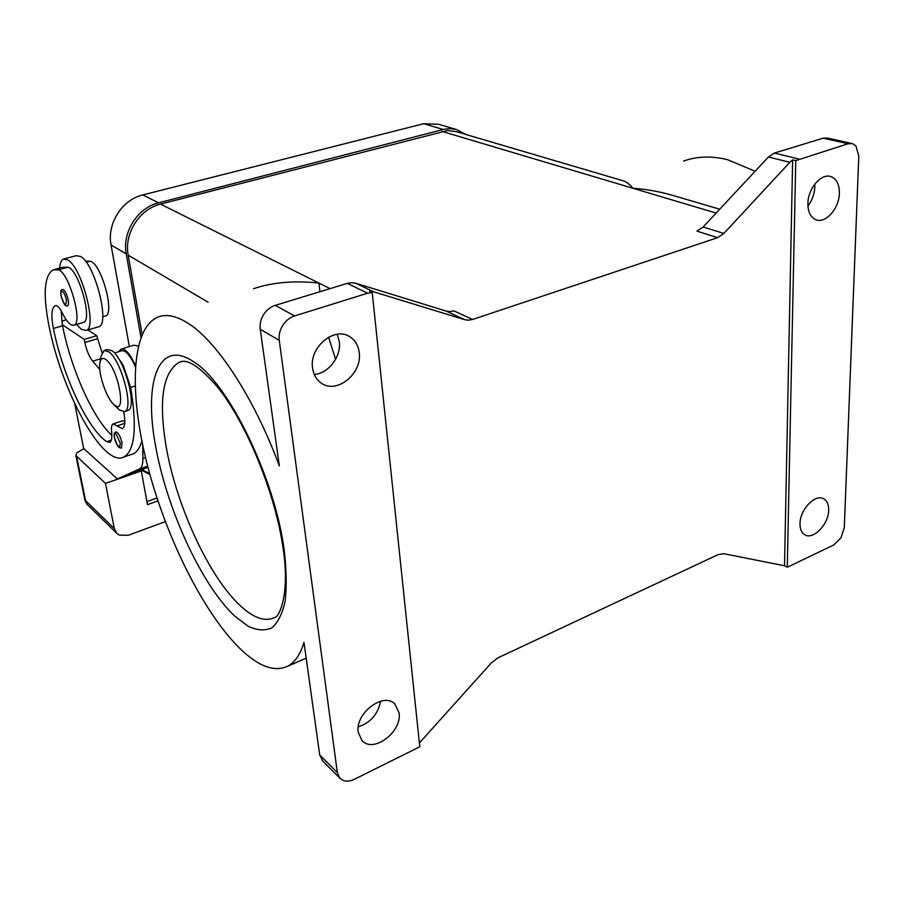 <?xml version="1.0" encoding="UTF-8"?>
<svg xmlns="http://www.w3.org/2000/svg" width="904" height="904" viewBox="0 0 904 904"><rect width="100%" height="100%" fill="white"/><g stroke="black" fill="none" stroke-linecap="round" stroke-linejoin="round"><path stroke-width="1.36" d="M117.656 408.325L119.52 410.088L124.571 411.557C134.346 409.422 121.192 359.622 108.627 351.701L104.039 350.537L100.92 356.481L99.937 362.741M105.847 359.521C102.638 357.306 100.649 358.515 99.869 363.148C98.061 373.307 106.435 398.178 113.78 404.45L114.39 404.969C127.17 416.428 118.254 367.939 105.847 359.521M127.351 410.653L127.859 410.495C137.69 408.325 124.571 358.583 111.96 350.695L107.361 349.532L104.581 350.379M123.678 411.795C125.543 421.377 125.125 427.016 122.424 428.699L113.079 423.919C111.644 424.699 111.158 427.287 111.621 431.705C112.243 437.785 111.599 441.333 109.666 442.35L106.695 441.683C87.451 428.778 62.534 375.058 53.392 328.446C50.963 315.53 51.528 307.959 55.087 305.767L56.048 305.586C57.822 305.733 59.879 308.151 62.229 312.818C65.608 319.654 68.772 323.745 71.721 325.101L73.936 325.203C83.337 323.383 68.851 271.799 58.297 269.855L53.144 269.833C44.319 275.449 42.872 293.823 48.805 324.954C61.619 391.76 102.966 467.549 123.656 457.108C134.865 450.847 137.205 427.603 130.684 387.387L123.091 364.99L116.752 355.848M135.351 366.741L133.069 361.905C128.583 353.645 124.741 349.95 121.554 350.831L114.458 352.989M98.073 326.954L98.66 326.785C110.424 324.638 95.01 263.923 80.614 256.499L76.275 255.651L64.161 258.894M59.664 268.07C60.071 262.985 61.359 259.979 63.551 259.064L67.811 259.934C82.004 267.471 97.621 328.412 86.095 330.48L81.247 329.259L76.648 324.412M67.642 305.767C65.563 306.998 63.393 303.767 61.122 296.071C60.353 291.721 60.805 289.529 62.489 289.495L63.495 289.721C65.461 291.506 67.009 294.862 68.139 299.812C68.749 303.224 68.58 305.202 67.642 305.767L67.506 305.801M121.486 448.113L118.966 447.491C117.068 445.48 115.588 442.305 114.503 437.954C113.78 434.395 114.232 432.406 115.859 431.999L117.215 432.428C119.328 434.598 120.933 438.078 122.006 442.892L121.362 448.147M87.146 504.421L85.044 500.714L75.868 455.514L76.863 452.757L83.914 448.723M157.929 500.884L147.476 504.647L141.295 470.95L105.474 483.403L75.868 455.514M165.308 521.642L128.244 535.292L119.294 535.123L116.695 533.236L114.299 528.546L85.564 500.613L76.682 456.882M312.581 368.075C308.987 347.068 334.909 325.847 350.153 336.966C355.328 340.446 358.357 345.644 359.227 352.583C362.527 373.77 336.231 394.822 320.943 382.855C316.276 379.465 313.485 374.538 312.581 368.075M314.276 374.448C328.457 373.589 341.418 356.538 339.294 341.633L337.215 334.265M839.387 193.151C839.262 208.293 825.714 223.819 816.041 219.762C810.673 217.468 807.961 212.09 807.905 203.603C807.86 188.518 821.363 172.822 831.002 176.63C836.629 178.913 839.42 184.416 839.387 193.151M807.95 205.954C812.221 200.326 814.515 193.931 814.854 186.789L814.786 184.1M358.233 732.263C354.843 713.392 383.737 691.526 394.98 704.103L399.082 712.985C402.212 731.856 373.307 753.654 362.007 740.591L358.233 732.263M828.674 510.161C828.697 524.263 813.137 540.332 804.741 534.727C801.543 532.738 799.961 529.066 799.995 523.698C799.837 509.619 815.419 493.426 823.781 498.85C827.137 500.85 828.765 504.624 828.674 510.161M802.695 512.647L803.916 510.24M319.7 754.93L303.981 642.371C300.309 654.473 294.907 662.406 287.777 666.191C274.364 672.361 258.397 666.451 239.865 648.462C203.05 612.302 165.884 536.908 147.454 465.39C129.057 394.042 130.854 329.135 157.533 317.214C165.726 313.767 175.658 315.632 187.32 322.796C216.135 340.141 254.171 397.477 279.347 466.012L260.25 329.259L279.268 340.367L337.339 772.57L319.7 754.93L322.683 760.953M253.515 288.715C272.454 282.308 294.252 280.421 318.897 283.065L319.926 291.721M328.615 337.147L335.599 359.363M719.72 209.208L677.661 196.835C662.417 192.1 647.501 189.241 632.924 188.269C629.399 183.896 625.794 181.297 622.088 180.484L456.192 131.634L447.582 130.56L160.505 204.112C139.555 208.982 123.893 233.673 128.187 255.177L142.109 334.446M683.616 161.036C697.074 156.234 711.731 155.782 727.596 159.692L755.111 171.263M279.268 340.367C278.647 335.192 279.799 330.197 282.715 325.406C285.766 320.694 289.721 317.541 294.58 315.948L275.257 305.36C270.465 306.908 266.578 309.982 263.584 314.592C260.736 319.281 259.617 324.174 260.25 329.259M717.64 237.673L723.867 233.447L703.142 226.994L696.973 231.141L717.64 237.673L472.566 319.474L453.955 310.886L450 311.586L446.203 311.078L355.86 283.268L351.679 282.681L347.317 283.37L367.645 293.212L372.222 292.489L419.784 746.783L354.255 779.338C350.153 781.282 346.435 781.644 343.113 780.412L339.847 778.174L337.339 772.57M784.514 565.768L792.639 159.85L795.769 160.618L848.099 143.747L852.54 143.646L855.918 145.894L858.789 155.996L844.302 527.574L841.014 537.835L833.737 544.976L787.35 567.226L784.514 565.768L723.776 553.711L718.138 554.593L498.059 657.773L491.414 662.824L419.388 742.975M798.966 159.036L774.344 153.07L768.4 157.002L789.847 162.291L792.639 159.85M372.222 292.489L369.623 291.235L373.68 291.834L464.746 319.7L468.577 320.208L472.566 319.474M789.847 162.291L723.867 233.447M851.591 143.442L827.589 138.086L823.16 138.165L848.099 143.747M774.344 153.07L823.16 138.165M703.142 226.994L768.4 157.002M367.645 293.212L294.58 315.948M347.317 283.37L275.257 305.36M358.278 726.895C370.583 722.714 378.008 714.16 380.561 701.233M795.769 160.618L787.26 567.237M140.945 337.361L126.244 253.934C121.938 232.407 137.623 207.683 158.607 202.824L444.327 129.227L449.853 128.617L456.283 129.419L466.193 134.617M455.582 129.249L438.655 124.3L423.682 123.712L142.775 194.936C122.096 199.648 106.74 223.853 111.056 244.995L129.351 346.594M105.474 483.403L114.299 528.546M141.295 470.95L140.143 469.944M74.693 403.636L83.676 448.52L112.672 474.634M140.629 469.73L149.894 474.566M146.923 501.607L156.98 498.002M149.623 473.56L141.521 469.323M147.962 467.357L141.838 469.492M142.764 445.401L142.9 458.497C142.9 464.34 141.792 467.82 139.544 468.927L117.452 478.939L129.396 474.781L147.747 466.52M117.452 478.939L112.491 474.69M131.487 454.429L133.057 453.898C136.967 452.169 139.894 447.864 141.86 440.982M111.859 435.332C93.033 418.575 70.953 368.968 62.557 325.79L62.353 324.739L84.275 339.418L84.863 342.48C86.581 350.436 89.191 356.673 92.694 361.193L99.824 369.566M124.842 421.32L122.548 420.812L113.328 423.84M118.842 351.656L121 349.136C125.17 348.266 129.984 353.701 135.442 365.453M66.229 319.79L61.754 321.078M102.028 352.616L96.728 335.712L84.275 339.418M96.728 335.712L87.891 329.949M138.312 346.119L134.086 345.158L121.486 348.989M62.353 324.739L61.189 310.84M82.998 322.57L83.439 322.434C92.999 320.558 78.625 269.132 67.924 267.245L62.692 267.256L54.398 269.494M104.92 316.174L105.384 316.038C115.294 314.061 101.18 262.974 90.14 261.222L85.36 261.075M130.684 387.387L135.08 385.985M62.466 291.348C60.986 290.67 60.568 292.274 61.201 296.184C64.591 305.902 66.308 307.111 66.365 299.823C65.404 295.676 64.105 292.851 62.466 291.348M116.175 434.078C114.559 433.039 114.04 434.383 114.605 438.112C118.006 447.887 119.882 449.48 120.198 442.87L116.175 434.078M446.203 311.078L464.746 319.7M373.68 291.834L355.86 283.268M274.398 617.635C265.041 621.941 253.843 618.11 240.792 606.155C209.14 577.453 176.054 505.234 166.02 445.875C158.494 400.28 162.844 372.437 179.071 362.334L182.133 361.363L179.071 362.334C179.998 362.764 188.111 352.605 217.988 387.647C246.713 423.467 275.641 494.296 283.133 548.626C290.037 592.911 279.63 617.375 274.398 617.635M284.229 550.378C274.985 478.001 228 382.335 193.603 361.758C158.528 337.791 143.578 382.211 155.533 445.706C166.765 508.975 201.151 584.379 234.633 616.042L248.408 626.404C257.165 630.438 264.951 630.924 271.776 627.884C277.844 622.698 282.274 613.906 285.088 601.522C286.805 587.182 286.512 570.13 284.229 550.378M716.137 213.061L442.022 131.408M330.062 288.636L160.505 204.112M208.112 302.196L128.187 255.177M423.682 123.712L443.22 129.487M111.056 244.995L126.244 253.934M142.775 194.936L158.607 202.824M145.51 457.593L142.9 458.497M147.635 466.125L139.544 468.927M97.304 338.774L84.863 342.48M100.559 358.786L92.694 361.193M86.253 262.273L90.14 261.222M116.921 425.908L124.775 423.321M106.695 441.683L111.305 440.146M53.392 328.446L62.557 325.79M58.297 269.855L67.924 267.245M113.78 404.45L118.729 409.41M350.153 336.966L347.769 335.689M394.98 704.103L394.167 703.391M339.847 778.174L322.208 760.479M287.777 666.191L306.185 658.157M823.781 498.85L823.024 498.488M831.002 176.63L829.702 176.303M86.84 504.138L116.695 533.236M98.66 326.785L86.095 330.48M102.706 316.829L105.384 316.038M73.936 325.203L83.439 322.434M123.656 457.108L133.057 453.898M127.859 410.495L124.571 411.557"/></g></svg>
